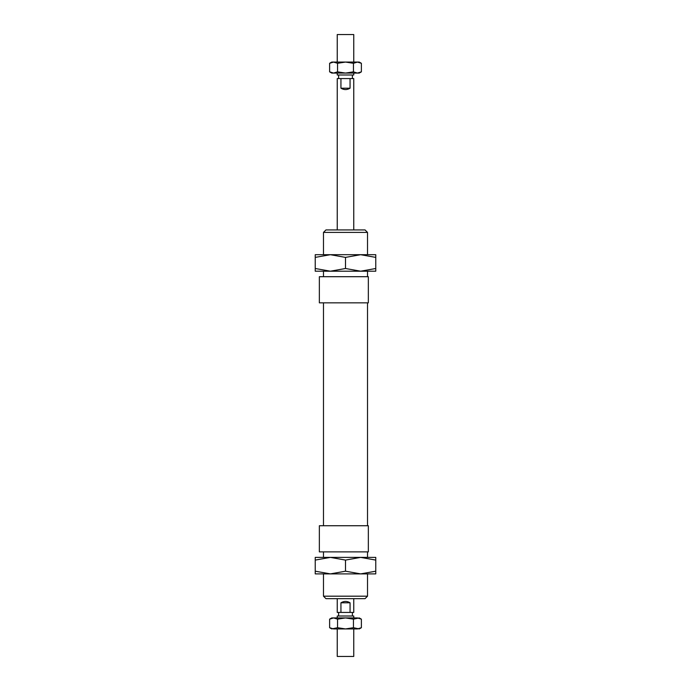 <?xml version="1.0" encoding="UTF-8"?>
<svg xmlns="http://www.w3.org/2000/svg" width="691" height="691" viewBox="0 0 691 691"><rect width="100%" height="100%" fill="white"/><g stroke="black" fill="none" stroke-linecap="round" stroke-linejoin="round"><path stroke-width="1.04" d="M353.757 73.073L353.757 74.999L337.243 74.999L337.243 73.073M337.243 62.069L337.243 34.55L353.757 34.55L353.757 62.069M338.625 78.575L338.625 74.999M352.375 74.999L352.375 78.575M340.939 612.425L340.939 602.794C343.98 600.971 347.02 600.971 350.061 602.794L350.061 612.425L337.243 612.425L337.243 598.665M337.243 229.922L337.243 78.575L353.757 78.575L353.757 229.922M350.061 612.425L353.757 612.425L353.757 598.665M350.061 78.575L350.061 88.206C347.02 90.029 343.98 90.029 340.939 88.206L340.939 78.575M338.625 616.001L338.625 612.425M352.375 612.425L352.375 616.001M353.757 628.931L353.757 656.45L337.243 656.45L337.243 628.931M337.243 617.927L337.243 616.001L353.757 616.001L353.757 617.927M340.939 602.794L350.061 602.794M350.061 88.206L340.939 88.206M319.354 302.848L319.354 276.702L368.338 276.702L368.338 302.848L319.354 302.848M323.483 525.739L323.483 302.848M367.517 302.848L367.517 525.739M319.354 551.884L319.354 525.739L368.338 525.739L368.338 551.884L319.354 551.884M323.483 276.702L323.483 271.2M323.483 254.694L323.483 232.401L367.517 232.401L367.517 254.694M367.517 271.2L367.517 276.702M367.517 232.401L365.038 229.922L325.962 229.922L323.483 232.401M367.517 573.893L367.517 596.186L323.483 596.186L323.483 573.893M323.483 557.387L323.483 551.884M367.517 551.884L367.517 557.387M323.483 596.186L325.962 598.665L365.038 598.665L367.517 596.186M360.633 557.387L375.766 557.387L375.766 560.09L360.633 557.387L330.367 557.387L360.633 557.387L345.5 560.09L330.367 557.387L315.234 560.09L315.234 557.387L330.367 557.387M330.367 573.893L360.633 573.893L315.234 573.893L315.234 571.189L330.367 573.893L345.5 571.189L360.633 573.893L375.766 571.189L375.766 573.893L360.633 573.893M375.766 571.189L375.766 560.09M345.5 571.189L345.5 560.09M315.234 571.189L315.234 560.09M360.633 271.2L330.367 271.2L345.5 268.497L360.633 271.2L375.766 268.497L375.766 271.2L315.234 271.2L315.234 268.497L330.367 271.2M360.633 254.694L345.5 257.397L330.367 254.694L375.766 254.694L375.766 257.397L360.633 254.694L330.367 254.694L315.234 257.397L315.234 254.694L330.367 254.694M375.766 257.397L375.766 268.497M315.234 257.397L315.234 268.497M345.5 257.397L345.5 268.497M361.384 627.704L357.42 628.931L345.5 628.931L353.447 627.704L359.26 628.931L361.384 627.704L361.384 619.153L359.26 617.927L353.447 619.153L345.5 617.927L357.42 617.927L361.384 619.153M329.616 627.704L331.74 628.931L337.554 627.704L345.5 628.931L333.58 628.931L329.616 627.704L329.616 619.153L331.74 617.927L345.5 617.927L337.554 619.153L333.58 617.927L329.616 619.153M337.554 627.704L337.554 619.153M353.447 627.704L353.447 619.153M359.26 62.069L361.384 63.296L357.42 62.069L359.26 62.069M329.616 63.296L331.74 62.069L333.58 62.069L329.616 63.296L329.616 71.847L333.58 73.073L331.74 73.073L329.616 71.847M361.384 71.847L359.26 73.073L357.42 73.073L361.384 71.847L361.384 63.296M333.58 62.069L357.42 62.069L353.447 63.296L345.5 62.069L337.554 63.296L333.58 62.069M333.58 73.073L337.554 71.847L345.5 73.073L333.58 73.073M345.5 73.073L353.447 71.847L357.42 73.073L345.5 73.073M353.447 63.296L353.447 71.847M337.554 63.296L337.554 71.847"/></g></svg>
